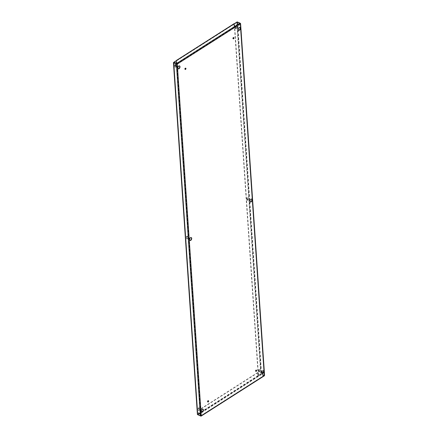 <?xml version="1.0" encoding="UTF-8"?>
<svg xmlns="http://www.w3.org/2000/svg" width="438" height="438" viewBox="0 0 438 438"><rect width="100%" height="100%" fill="white"/><g stroke="black" fill="none" stroke-linecap="round" stroke-linejoin="round"><path stroke-width="0.33" stroke-dasharray="2.19 1.64" d="M197.412 414.436A0.597 0.312 176.1 0 1 197.56 414.206L200.084 412.601L176.103 60.877L173.995 62.218M186.457 237.078L186.55 238.425A0.695 0.411 113.2 0 0 186.741 238.77A0.695 0.411 113.2 0 0 187.24 238.54A0.695 0.411 113.2 0 0 187.475 237.834L187.387 236.487A0.695 0.411 113.2 0 0 187.196 236.142A0.695 0.411 113.2 0 0 186.692 236.372A0.695 0.411 113.2 0 0 186.457 237.078L186.84 238.551A0.695 0.411 113.2 0 0 187.031 238.896A0.695 0.411 113.2 0 0 187.535 238.666A0.695 0.411 113.2 0 0 187.771 237.96L187.678 236.613A0.695 0.411 113.2 0 0 187.491 236.268A0.695 0.411 113.2 0 0 186.988 236.498A0.695 0.411 113.2 0 0 186.752 237.204M198.157 408.736L198.25 410.083A0.695 0.411 113.2 0 0 198.441 410.422A0.695 0.411 113.2 0 0 198.945 410.198A0.695 0.411 113.2 0 0 199.18 409.492L199.087 408.145A0.695 0.411 113.2 0 0 198.896 407.8A0.695 0.411 113.2 0 0 198.392 408.024A0.695 0.411 113.2 0 0 198.157 408.736L198.545 410.209A0.695 0.411 113.2 0 0 198.737 410.548A0.695 0.411 113.2 0 0 199.241 410.324A0.695 0.411 113.2 0 0 199.476 409.618L199.383 408.271A0.695 0.411 113.2 0 0 199.191 407.926A0.695 0.411 113.2 0 0 198.688 408.15A0.695 0.411 113.2 0 0 198.452 408.862M174.751 65.421L174.844 66.768A0.695 0.411 113.2 0 0 175.036 67.113A0.695 0.411 113.2 0 0 175.539 66.888A0.695 0.411 113.2 0 0 175.775 66.176L175.682 64.829A0.695 0.411 113.2 0 0 175.49 64.49A0.695 0.411 113.2 0 0 174.986 64.715A0.695 0.411 113.2 0 0 174.751 65.421L175.14 66.894A0.695 0.411 113.2 0 0 175.331 67.238A0.695 0.411 113.2 0 0 175.835 67.014A0.695 0.411 113.2 0 0 176.071 66.302L175.977 64.955A0.695 0.411 113.2 0 0 175.786 64.616A0.695 0.411 113.2 0 0 175.282 64.84A0.695 0.411 113.2 0 0 175.047 65.547M240.188 23.263L237.593 22.152A0.597 0.312 -3.9 0 0 236.755 22.218L234.231 23.822L258.212 375.547L261.305 374.047L264.081 375.497L200.911 415.761L197.806 414.408L200.38 412.727L176.596 63.915M176.58 63.598L176.399 61.002L174.034 62.508L176.799 60.723L176.777 60.389M200.818 415.766L198.014 414.567L200.801 412.788L258.398 376.078L258.42 376.412L261.207 374.638L261.185 374.298L263.988 375.497M198.036 414.901L258.42 376.412A0.597 0.361 57.5 0 1 257.944 375.716L257.73 372.519L258.398 376.078L261.185 374.298M233.629 37.553A0.695 0.411 113.2 0 0 233.509 37.444A0.695 0.411 113.2 0 0 233.191 37.493A0.695 0.411 113.2 0 0 232.786 38.15A0.695 0.411 113.2 0 0 232.961 38.719A0.695 0.411 113.2 0 0 233.125 38.73M185.088 69.352A0.695 0.411 -66.8 0 1 184.918 69.341A0.695 0.411 -66.8 0 1 184.743 68.777A0.695 0.411 -66.8 0 1 185.154 68.114A0.695 0.411 -66.8 0 1 185.466 68.065A0.695 0.411 -66.8 0 1 185.592 68.18M208.264 400.721A0.695 0.411 113.2 0 0 208.138 400.606A0.695 0.411 113.2 0 0 207.82 400.655A0.695 0.411 113.2 0 0 207.415 401.317A0.695 0.411 113.2 0 0 207.59 401.881A0.695 0.411 113.2 0 0 207.76 401.898M179.416 65.875A1.588 0.936 113.2 0 0 179.279 65.788A1.588 0.936 113.2 0 0 178.562 65.903A1.588 0.936 113.2 0 0 177.625 67.414A1.588 0.936 113.2 0 0 178.025 68.711A1.588 0.936 113.2 0 0 178.184 68.755M202.821 409.185A1.588 0.936 113.2 0 0 202.684 409.103A1.588 0.936 113.2 0 0 201.967 409.218A1.588 0.936 113.2 0 0 201.031 410.729A1.588 0.936 113.2 0 0 201.431 412.021A1.588 0.936 113.2 0 0 201.589 412.065M191.121 237.533A1.588 0.936 113.2 0 0 190.979 237.445A1.588 0.936 113.2 0 0 190.262 237.56A1.588 0.936 113.2 0 0 189.331 239.071A1.588 0.936 113.2 0 0 189.731 240.369A1.588 0.936 113.2 0 0 189.884 240.407M261.973 373.576A1.588 0.936 -66.8 0 1 261.815 373.532A1.588 0.936 -66.8 0 1 261.415 372.24A1.588 0.936 -66.8 0 1 262.351 370.729A1.588 0.936 -66.8 0 1 263.068 370.614A1.588 0.936 -66.8 0 1 263.205 370.696M238.568 30.266A1.588 0.936 -66.8 0 1 238.409 30.222A1.588 0.936 -66.8 0 1 238.009 28.924A1.588 0.936 -66.8 0 1 238.945 27.413A1.588 0.936 -66.8 0 1 239.663 27.304A1.588 0.936 -66.8 0 1 239.8 27.386M255.797 371.271A0.695 0.411 -66.8 0 1 255.628 371.26A0.695 0.411 -66.8 0 1 255.453 370.696A0.695 0.411 -66.8 0 1 255.863 370.033A0.695 0.411 -66.8 0 1 256.175 369.984A0.695 0.411 -66.8 0 1 256.301 370.099M250.268 201.918A1.588 0.936 -66.8 0 1 250.114 201.88A1.588 0.936 -66.8 0 1 249.709 200.582A1.588 0.936 -66.8 0 1 250.645 199.071A1.588 0.936 -66.8 0 1 251.363 198.956A1.588 0.936 -66.8 0 1 251.505 199.044M240.44 23.794L237.33 22.322L234.527 23.948L258.508 375.673M258.212 375.547L260.73 373.942A0.597 0.312 176.1 0 1 261.574 373.877L264.371 375.076A0.597 0.312 176.1 0 1 264.568 375.289M176.815 63.702L239.986 23.433L240.144 23.668L264.119 375.393L264.415 375.519M238.83 24.72L239.362 25.207L238.83 24.72M262.521 372.18L262.871 372.733M238.562 24.889L239.099 25.377L238.562 24.889M240.144 23.668L176.974 63.932L200.949 415.657L201.245 415.782M175.129 65.267L175.479 65.82M199.17 413.335L198.819 412.788M176.103 60.877L176.399 61.002M200.084 412.601L200.38 412.727M234.231 23.822L234.527 23.948M235.228 28.278L235.135 26.932A0.695 0.411 -66.8 0 1 235.37 26.225A0.695 0.411 -66.8 0 1 235.874 26.001A0.695 0.411 -66.8 0 1 236.066 26.34L236.159 27.687A0.695 0.411 -66.8 0 1 235.923 28.399A0.695 0.411 -66.8 0 1 235.42 28.623A0.695 0.411 -66.8 0 1 235.228 28.278L235.524 28.404A0.695 0.411 113.2 0 0 235.715 28.749A0.695 0.411 113.2 0 0 236.219 28.525A0.695 0.411 113.2 0 0 236.454 27.813L236.361 26.466A0.695 0.411 113.2 0 0 236.17 26.127A0.695 0.411 113.2 0 0 235.666 26.351A0.695 0.411 113.2 0 0 235.43 27.057L235.524 28.404M258.634 371.594L258.54 370.247A0.695 0.411 -66.8 0 1 258.776 369.535A0.695 0.411 -66.8 0 1 259.28 369.311A0.695 0.411 -66.8 0 1 259.471 369.656L259.564 371.002A0.695 0.411 -66.8 0 1 259.329 371.709A0.695 0.411 -66.8 0 1 258.825 371.933A0.695 0.411 -66.8 0 1 258.634 371.594L258.929 371.72A0.695 0.411 113.2 0 0 259.121 372.059A0.695 0.411 113.2 0 0 259.625 371.835A0.695 0.411 113.2 0 0 259.86 371.128L259.767 369.781A0.695 0.411 113.2 0 0 259.575 369.437A0.695 0.411 113.2 0 0 259.072 369.661A0.695 0.411 113.2 0 0 258.836 370.373L258.929 371.72M246.933 199.936L246.84 198.589A0.695 0.411 -66.8 0 1 247.076 197.883A0.695 0.411 -66.8 0 1 247.579 197.653A0.695 0.411 -66.8 0 1 247.766 197.998L247.859 199.345A0.695 0.411 -66.8 0 1 247.623 200.051A0.695 0.411 -66.8 0 1 247.12 200.281A0.695 0.411 -66.8 0 1 246.933 199.936L247.224 200.062A0.695 0.411 113.2 0 0 247.415 200.407A0.695 0.411 113.2 0 0 247.919 200.177A0.695 0.411 113.2 0 0 248.154 199.471L248.061 198.124A0.695 0.411 113.2 0 0 247.87 197.779A0.695 0.411 113.2 0 0 247.371 198.009A0.695 0.411 113.2 0 0 247.136 198.715L247.224 200.062M264.295 375.831A0.597 0.361 57.5 0 1 264.01 375.837L261.207 374.638M200.801 412.788L200.823 413.127A0.597 0.361 -122.5 0 1 200.347 412.432L200.133 409.234L200.423 409.36L200.801 412.788M239.986 23.433L237.182 22.234L234.396 24.013L234.374 23.674M237.161 21.9L237.182 22.234M257.73 372.519L200.133 409.234M258.02 372.645L200.423 409.36M176.799 60.723L234.396 24.013L176.799 60.723M176.372 60.652A0.597 0.361 -122.5 0 0 176.372 60.707L233.969 23.991A0.597 0.361 57.5 0 1 234.089 23.679M233.969 23.991L234.188 27.189L176.596 63.904L176.372 60.707M176.864 63.729L176.667 60.833M234.264 24.117L234.478 27.315L176.881 64.03M234.188 27.189L234.478 27.315M197.56 414.206L173.585 62.481M197.856 414.332L173.886 62.754L197.872 414.479M264.119 375.393L200.949 415.657M240.396 23.351L264.371 375.076M240.128 23.521L264.109 375.246M237.593 22.152L261.574 373.877M237.33 22.322L261.305 374.047M200.67 415.678L176.695 63.953M260.73 373.942L236.755 22.218M237.051 22.343L261.026 374.068M200.839 416.1L264.01 375.837M257.944 375.716L200.347 412.432M258.239 375.842L202.794 411.183M201.518 411.999L200.642 412.558M248.154 199.471L247.859 199.345M248.061 198.124L247.766 197.998M247.136 198.715L246.84 198.589M259.86 371.128L259.564 371.002M259.767 369.781L259.471 369.656M258.836 370.373L258.54 370.247M236.454 27.813L236.159 27.687M236.361 26.466L236.066 26.34M235.43 27.057L235.135 26.932M186.84 238.551L186.55 238.425M187.771 237.96L187.475 237.834M187.678 236.613L187.387 236.487M198.545 410.209L198.25 410.083M199.476 409.618L199.18 409.492M199.383 408.271L199.087 408.145M175.14 66.894L174.844 66.768M176.071 66.302L175.775 66.176M175.977 64.955L175.682 64.829M240.194 23.592L264.174 375.317M197.806 414.408L173.826 62.683M264.081 375.497L200.911 415.761M176.706 60.729L234.303 24.013M247.415 200.407L247.12 200.281M247.87 197.779L247.579 197.653M250.114 201.88L250.41 202.006M251.363 198.956L251.658 199.082M255.628 371.26L255.923 371.386M256.175 369.984L256.471 370.11M259.121 372.059L258.825 371.933M259.575 369.437L259.28 369.311M235.715 28.749L235.42 28.623M236.17 26.127L235.874 26.001M238.409 30.222L238.705 30.348M239.663 27.304L239.958 27.43M261.815 373.532L262.11 373.663M263.068 370.614L263.364 370.74M187.031 238.896L186.741 238.77M187.491 236.268L187.196 236.142M198.737 410.548L198.441 410.422M199.191 407.926L198.896 407.8M175.331 67.238L175.036 67.113M175.786 64.616L175.49 64.49M189.731 240.369L190.026 240.495M190.979 237.445L191.275 237.571M201.431 412.021L201.726 412.147M202.684 409.103L202.98 409.229M178.025 68.711L178.321 68.837M179.279 65.788L179.575 65.919M207.59 401.881L207.88 402.007M208.138 400.606L208.428 400.732M184.918 69.341L185.214 69.467M185.466 68.065L185.761 68.191M232.961 38.719L233.251 38.845M233.509 37.444L233.799 37.569"/><path stroke-width="0.66" d="M173.995 62.218L173.585 62.481A0.597 0.312 -3.9 0 0 173.432 62.711A0.597 0.312 -3.9 0 0 173.629 62.924L176.426 64.123A0.597 0.312 -3.9 0 0 177.27 64.058L176.974 63.932M176.596 63.915L176.58 63.598M240.188 23.263L240.396 23.351A0.597 0.312 -3.9 0 1 240.588 23.564A0.597 0.312 -3.9 0 1 240.44 23.794A0.597 0.361 57.5 0 0 239.964 23.099L237.161 21.9L173.99 62.163L174.012 62.503M233.487 37.619A0.695 0.411 -66.8 0 1 233.799 37.569A0.695 0.411 -66.8 0 1 233.903 38.369A0.695 0.411 -66.8 0 1 233.251 38.845A0.695 0.411 -66.8 0 1 233.076 38.281A0.695 0.411 -66.8 0 1 233.487 37.619M185.444 68.24A0.695 0.411 113.2 0 0 185.039 68.903A0.695 0.411 113.2 0 0 185.214 69.467A0.695 0.411 113.2 0 0 185.865 68.99A0.695 0.411 113.2 0 0 185.761 68.191A0.695 0.411 113.2 0 0 185.444 68.24M208.198 401.958A0.695 0.411 -66.8 0 1 207.88 402.007A0.695 0.411 -66.8 0 1 207.776 401.208A0.695 0.411 -66.8 0 1 208.428 400.732A0.695 0.411 -66.8 0 1 208.608 401.301A0.695 0.411 -66.8 0 1 208.198 401.958M179.038 68.722A1.588 0.936 -66.8 0 1 178.321 68.837A1.588 0.936 -66.8 0 1 178.085 67.009A1.588 0.936 -66.8 0 1 179.575 65.919A1.588 0.936 -66.8 0 1 179.974 67.211A1.588 0.936 -66.8 0 1 179.038 68.722M202.444 412.038A1.588 0.936 -66.8 0 1 201.726 412.147A1.588 0.936 -66.8 0 1 201.491 410.318A1.588 0.936 -66.8 0 1 202.98 409.229A1.588 0.936 -66.8 0 1 203.38 410.526A1.588 0.936 -66.8 0 1 202.444 412.038M190.744 240.38A1.588 0.936 -66.8 0 1 190.026 240.495A1.588 0.936 -66.8 0 1 189.785 238.666A1.588 0.936 -66.8 0 1 191.275 237.571A1.588 0.936 -66.8 0 1 191.68 238.869A1.588 0.936 -66.8 0 1 190.744 240.38M262.827 373.548A1.588 0.936 113.2 0 0 263.764 372.037A1.588 0.936 113.2 0 0 263.364 370.74A1.588 0.936 113.2 0 0 261.875 371.829A1.588 0.936 113.2 0 0 262.11 373.663A1.588 0.936 113.2 0 0 262.827 373.548M239.422 30.233A1.588 0.936 113.2 0 0 240.358 28.722A1.588 0.936 113.2 0 0 239.958 27.43A1.588 0.936 113.2 0 0 238.469 28.519A1.588 0.936 113.2 0 0 238.705 30.348A1.588 0.936 113.2 0 0 239.422 30.233M256.235 371.336A0.695 0.411 113.2 0 0 256.646 370.674A0.695 0.411 113.2 0 0 256.471 370.11A0.695 0.411 113.2 0 0 255.819 370.586A0.695 0.411 113.2 0 0 255.923 371.386A0.695 0.411 113.2 0 0 256.235 371.336M251.127 201.891A1.588 0.936 113.2 0 0 252.058 200.38A1.588 0.936 113.2 0 0 251.658 199.082A1.588 0.936 113.2 0 0 250.169 200.177A1.588 0.936 113.2 0 0 250.41 202.006A1.588 0.936 113.2 0 0 251.127 201.891M233.125 38.73A0.695 0.411 113.2 0 0 233.613 38.243A0.695 0.411 113.2 0 0 233.629 37.553M185.592 68.18A0.695 0.411 -66.8 0 1 185.57 68.865A0.695 0.411 -66.8 0 1 185.088 69.352M207.76 401.898A0.695 0.411 113.2 0 0 207.902 401.832A0.695 0.411 113.2 0 0 208.264 400.721M178.184 68.755A1.588 0.936 113.2 0 0 178.742 68.596A1.588 0.936 113.2 0 0 179.651 67.217A1.588 0.936 113.2 0 0 179.416 65.875M201.589 412.065A1.588 0.936 113.2 0 0 202.148 411.912A1.588 0.936 113.2 0 0 203.057 410.526A1.588 0.936 113.2 0 0 202.821 409.185M189.884 240.407A1.588 0.936 113.2 0 0 190.448 240.254A1.588 0.936 113.2 0 0 191.357 238.874A1.588 0.936 113.2 0 0 191.121 237.533M263.205 370.696A1.588 0.936 -66.8 0 1 263.441 372.037A1.588 0.936 -66.8 0 1 262.532 373.422A1.588 0.936 -66.8 0 1 261.973 373.576M239.8 27.386A1.588 0.936 -66.8 0 1 240.035 28.727A1.588 0.936 -66.8 0 1 239.126 30.107A1.588 0.936 -66.8 0 1 238.568 30.266M256.301 370.099A0.695 0.411 -66.8 0 1 255.945 371.21A0.695 0.411 -66.8 0 1 255.797 371.271M251.505 199.044A1.588 0.936 -66.8 0 1 251.735 200.385A1.588 0.936 -66.8 0 1 250.832 201.765A1.588 0.936 -66.8 0 1 250.268 201.918M240.588 23.564L264.568 375.289A0.597 0.312 176.1 0 1 264.415 375.519A0.597 0.361 57.5 0 1 264.295 375.831L201.124 416.1A0.597 0.361 -122.5 0 0 201.245 415.782A0.597 0.312 176.1 0 1 200.407 415.848L197.604 414.649A0.597 0.312 176.1 0 1 197.412 414.436L173.432 62.711M262.871 372.733L262.521 372.18M262.252 372.41L262.789 372.891L262.252 372.41M174.861 65.492L175.397 65.979L174.861 65.492M198.551 413.012L199.087 413.499L198.551 413.012M175.479 65.82L175.129 65.267M198.819 412.788L199.17 413.335M198.036 414.835L200.839 416.1A0.597 0.361 -122.5 0 0 201.124 416.1M177.27 64.058L201.245 415.782L264.415 375.519L240.44 23.794L177.27 64.058A0.597 0.361 -122.5 0 0 176.793 63.362L173.99 62.163M176.777 60.389A0.597 0.361 -122.5 0 0 176.372 60.652M176.492 60.389L234.089 23.679A0.597 0.361 57.5 0 1 234.374 23.674M176.426 64.123L200.407 415.848M197.604 414.649L173.629 62.924M239.964 23.099L176.793 63.362M202.794 411.183L201.518 411.999"/></g></svg>
